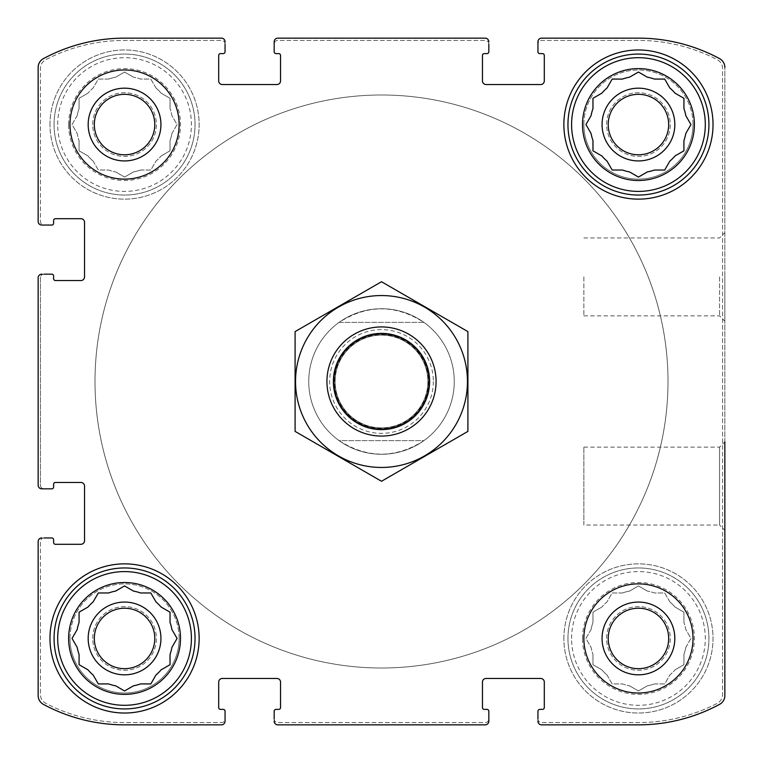 <?xml version="1.0" encoding="UTF-8"?>
<svg xmlns="http://www.w3.org/2000/svg" width="763" height="763" viewBox="0 0 763 763"><rect width="100%" height="100%" fill="white"/><g stroke="black" fill="none" stroke-linecap="round" stroke-linejoin="round"><path stroke-width="0.57" stroke-dasharray="3.81 2.86" d="M591.067 629.551A48.203 48.203 0 0 1 592.965 622.455A48.203 48.203 0 0 0 591.067 629.551L585.936 638.44L591.067 647.339A48.203 48.203 0 0 0 592.965 654.435A48.203 48.203 0 0 1 591.067 647.339L585.936 638.44L591.067 629.551M607.052 675.026A48.203 48.203 0 0 1 601.864 669.838A48.203 48.203 0 0 0 607.052 675.026L612.184 683.925L622.455 683.925A48.203 48.203 0 0 0 629.551 685.823A48.203 48.203 0 0 1 622.455 683.925L612.184 683.925L607.052 675.026M654.435 683.925A48.203 48.203 0 0 1 647.339 685.823A48.203 48.203 0 0 0 654.435 683.925L664.697 683.925L669.838 675.026A48.203 48.203 0 0 0 675.026 669.838A48.203 48.203 0 0 1 669.838 675.026L664.697 683.925L654.435 683.925M685.823 647.339A48.203 48.203 0 0 1 683.925 654.435A48.203 48.203 0 0 0 685.823 647.339L690.954 638.44L685.823 629.551A48.203 48.203 0 0 0 683.925 622.455A48.203 48.203 0 0 1 685.823 629.551L690.954 638.44L685.823 647.339M669.838 601.864A48.203 48.203 0 0 1 675.026 607.052A48.203 48.203 0 0 0 669.838 601.864L664.697 592.965L654.435 592.965A48.203 48.203 0 0 0 647.339 591.067A48.203 48.203 0 0 1 654.435 592.965L664.697 592.965L669.838 601.864M622.455 592.965A48.203 48.203 0 0 1 629.551 591.067A48.203 48.203 0 0 0 622.455 592.965L612.184 592.965L607.052 601.864A48.203 48.203 0 0 0 601.864 607.052A48.203 48.203 0 0 1 607.052 601.864L612.184 592.965L622.455 592.965M582.503 638.44A55.937 55.937 0 0 1 666.414 589.999A55.937 55.937 0 0 1 666.414 686.891A55.937 55.937 0 0 1 582.503 638.44M592.965 612.184L592.965 622.455L592.965 612.184L601.864 607.052L592.965 612.184M638.44 585.936L629.551 591.067L638.44 585.936L647.339 591.067L638.44 585.936M683.925 612.184L675.026 607.052L683.925 612.184L683.925 622.455L683.925 612.184M683.925 664.697L683.925 654.435L683.925 664.697L675.026 669.838L683.925 664.697M638.44 690.954L647.339 685.823L638.44 690.954L629.551 685.823L638.44 690.954M592.965 664.697L601.864 669.838L592.965 664.697L592.965 654.435L592.965 664.697M77.177 115.661A48.203 48.203 0 0 1 79.075 108.565A48.203 48.203 0 0 0 77.177 115.661L72.046 124.56L77.177 133.449A48.203 48.203 0 0 0 79.075 140.545A48.203 48.203 0 0 1 77.177 133.449L72.046 124.56L77.177 115.661M93.162 161.136A48.203 48.203 0 0 1 87.974 155.948A48.203 48.203 0 0 0 93.162 161.136L98.303 170.035L108.565 170.035A48.203 48.203 0 0 0 115.661 171.933A48.203 48.203 0 0 1 108.565 170.035L98.303 170.035L93.162 161.136M140.545 170.035A48.203 48.203 0 0 1 133.449 171.933A48.203 48.203 0 0 0 140.545 170.035L150.816 170.035L155.948 161.136A48.203 48.203 0 0 0 161.136 155.948A48.203 48.203 0 0 1 155.948 161.136L150.816 170.035L140.545 170.035M171.933 133.449A48.203 48.203 0 0 1 170.035 140.545A48.203 48.203 0 0 0 171.933 133.449L177.064 124.56L171.933 115.661A48.203 48.203 0 0 0 170.035 108.565A48.203 48.203 0 0 1 171.933 115.661L177.064 124.56L171.933 133.449M155.948 87.974A48.203 48.203 0 0 1 161.136 93.162A48.203 48.203 0 0 0 155.948 87.974L150.816 79.075L140.545 79.075A48.203 48.203 0 0 0 133.449 77.177A48.203 48.203 0 0 1 140.545 79.075L150.816 79.075L155.948 87.974M108.565 79.075A48.203 48.203 0 0 1 115.661 77.177A48.203 48.203 0 0 0 108.565 79.075L98.303 79.075L93.162 87.974A48.203 48.203 0 0 0 87.974 93.162A48.203 48.203 0 0 1 93.162 87.974L98.303 79.075L108.565 79.075M68.622 124.56A55.937 55.937 0 0 1 152.524 76.109A55.937 55.937 0 0 1 152.524 173.001A55.937 55.937 0 0 1 68.622 124.56M79.075 98.303L79.075 108.565L79.075 98.303L87.974 93.162L79.075 98.303M124.56 72.046L115.661 77.177L124.56 72.046L133.449 77.177L124.56 72.046M170.035 98.303L161.136 93.162L170.035 98.303L170.035 108.565L170.035 98.303M170.035 150.816L170.035 140.545L170.035 150.816L161.136 155.948L170.035 150.816M124.56 177.064L133.449 171.933L124.56 177.064L115.661 171.933L124.56 177.064M79.075 150.816L87.974 155.948L79.075 150.816L79.075 140.545L79.075 150.816M590.877 133.124L585.936 124.56L591.067 115.661A48.203 48.203 0 0 1 592.965 108.565M592.965 150.816L592.965 140.545A48.203 48.203 0 0 1 591.067 133.449M612.184 170.035L607.052 161.136A48.203 48.203 0 0 1 601.864 155.948L593.614 151.188M629.551 171.933A48.203 48.203 0 0 1 622.455 170.035M669.647 161.46L664.697 170.035L654.435 170.035A48.203 48.203 0 0 1 647.339 171.933L639.089 176.692M675.026 155.948A48.203 48.203 0 0 1 669.838 161.136M690.582 125.208L685.823 133.449A48.203 48.203 0 0 1 683.925 140.545L683.925 150.816L675.35 155.757M683.925 98.303L683.925 108.565A48.203 48.203 0 0 1 685.823 115.661M669.838 87.974A48.203 48.203 0 0 1 675.026 93.162L683.276 97.922M612.184 79.075L622.455 79.075A48.203 48.203 0 0 1 629.551 77.177L638.44 72.046L647.339 77.177A48.203 48.203 0 0 1 654.435 79.075L664.697 79.075M601.864 93.162A48.203 48.203 0 0 1 607.052 87.974L611.812 79.724M76.996 647.014L72.046 638.44L77.177 629.551A48.203 48.203 0 0 1 79.075 622.455L79.075 612.184M87.65 669.647L79.075 664.697L79.075 654.435A48.203 48.203 0 0 1 77.177 647.339M93.162 675.026A48.203 48.203 0 0 1 87.974 669.838M133.124 686.004L124.56 690.954L115.661 685.823A48.203 48.203 0 0 1 108.565 683.925L98.303 683.925M155.757 675.35L150.816 683.925L140.545 683.925A48.203 48.203 0 0 1 133.449 685.823M161.136 669.838A48.203 48.203 0 0 1 155.948 675.026M172.123 629.876L177.064 638.44L171.933 647.339A48.203 48.203 0 0 1 170.035 654.435L170.035 664.697M161.46 607.243L170.035 612.184L170.035 622.455A48.203 48.203 0 0 1 171.933 629.551M151.188 593.614L155.948 601.864A48.203 48.203 0 0 1 161.136 607.052M93.353 601.54L98.303 592.965L108.565 592.965A48.203 48.203 0 0 1 115.661 591.067M87.974 607.052A48.203 48.203 0 0 1 93.162 601.864M94.326 638.44A30.224 30.224 0 0 1 139.667 612.269A30.224 30.224 0 0 1 139.667 664.621A30.224 30.224 0 0 1 94.326 638.44A30.224 30.224 0 0 0 124.56 668.674A30.224 30.224 0 0 0 154.784 638.44A30.224 30.224 0 0 0 124.56 608.216A30.224 30.224 0 0 0 94.326 638.44A30.224 30.224 0 0 1 139.667 612.269A30.224 30.224 0 0 1 139.667 664.621A30.224 30.224 0 0 1 94.326 638.44M94.326 124.56A30.224 30.224 0 0 1 139.667 98.379A30.224 30.224 0 0 1 139.667 150.731A30.224 30.224 0 0 1 94.326 124.56A30.224 30.224 0 0 1 139.667 98.379A30.224 30.224 0 0 1 139.667 150.731A30.224 30.224 0 0 1 94.326 124.56A30.224 30.224 0 0 0 124.56 154.784A30.224 30.224 0 0 0 154.784 124.56A30.224 30.224 0 0 0 124.56 94.326A30.224 30.224 0 0 0 94.326 124.56M608.216 124.56A30.224 30.224 0 0 1 653.557 98.379A30.224 30.224 0 0 1 653.557 150.731A30.224 30.224 0 0 1 608.216 124.56A30.224 30.224 0 0 0 638.44 154.784A30.224 30.224 0 0 0 668.674 124.56A30.224 30.224 0 0 0 638.44 94.326A30.224 30.224 0 0 0 608.216 124.56A30.224 30.224 0 0 1 653.557 98.379A30.224 30.224 0 0 1 653.557 150.731A30.224 30.224 0 0 1 608.216 124.56M608.216 638.44A30.224 30.224 0 0 1 653.557 612.269A30.224 30.224 0 0 1 653.557 664.621A30.224 30.224 0 0 1 608.216 638.44A30.224 30.224 0 0 1 653.557 612.269A30.224 30.224 0 0 1 653.557 664.621A30.224 30.224 0 0 1 608.216 638.44A30.224 30.224 0 0 0 638.44 668.674A30.224 30.224 0 0 0 668.674 638.44A30.224 30.224 0 0 0 638.44 608.216A30.224 30.224 0 0 0 608.216 638.44M38.15 277.808L38.15 485.192A3.634 3.634 0 0 0 41.784 488.825L51.789 488.825A1.822 1.822 0 0 0 53.61 487.004L53.61 484.276A1.822 1.822 0 0 1 55.432 482.454L80.897 482.454A3.634 3.634 0 0 1 84.54 486.098L84.54 540.671A3.634 3.634 0 0 1 80.897 544.305L55.432 544.305A1.822 1.822 0 0 1 53.61 542.483L53.61 539.756A1.822 1.822 0 0 0 51.789 537.944L41.784 537.944A3.634 3.634 0 0 0 38.15 541.577L38.15 695.56A10.005 10.005 0 0 0 43.405 704.363A170.988 170.988 0 0 0 124.56 724.85L221.423 724.85A3.634 3.634 0 0 0 225.056 721.216L225.056 711.211A1.822 1.822 0 0 0 223.244 709.39L220.517 709.39A1.822 1.822 0 0 1 218.695 707.568L218.695 682.103A3.634 3.634 0 0 1 222.329 678.46L276.902 678.46A3.634 3.634 0 0 1 280.546 682.103L280.546 707.568A1.822 1.822 0 0 1 278.724 709.39L275.996 709.39A1.822 1.822 0 0 0 274.175 711.211L274.175 721.216A3.634 3.634 0 0 0 277.808 724.85L485.192 724.85A3.634 3.634 0 0 0 488.825 721.216L488.825 711.211A1.822 1.822 0 0 0 487.004 709.39L484.276 709.39A1.822 1.822 0 0 1 482.454 707.568L482.454 682.103A3.634 3.634 0 0 1 486.098 678.46L540.671 678.46A3.634 3.634 0 0 1 544.305 682.103L544.305 707.568A1.822 1.822 0 0 1 542.483 709.39L539.756 709.39A1.822 1.822 0 0 0 537.944 711.211L537.944 721.216A3.634 3.634 0 0 0 541.577 724.85L638.44 724.85A170.988 170.988 0 0 0 719.595 704.363A10.005 10.005 0 0 0 724.85 695.56L724.85 67.44A10.005 10.005 0 0 0 719.595 58.637A170.988 170.988 0 0 0 638.44 38.15L541.577 38.15A3.634 3.634 0 0 0 537.944 41.784L537.944 51.789A1.822 1.822 0 0 0 539.756 53.61L542.483 53.61A1.822 1.822 0 0 1 544.305 55.432L544.305 80.897A3.634 3.634 0 0 1 540.671 84.54L486.098 84.54A3.634 3.634 0 0 1 482.454 80.897L482.454 55.432A1.822 1.822 0 0 1 484.276 53.61L487.004 53.61A1.822 1.822 0 0 0 488.825 51.789L488.825 41.784A3.634 3.634 0 0 0 485.192 38.15L277.808 38.15A3.634 3.634 0 0 0 274.175 41.784L274.175 51.789A1.822 1.822 0 0 0 275.996 53.61L278.724 53.61A1.822 1.822 0 0 1 280.546 55.432L280.546 80.897A3.634 3.634 0 0 1 276.902 84.54L222.329 84.54A3.634 3.634 0 0 1 218.695 80.897L218.695 55.432A1.822 1.822 0 0 1 220.517 53.61L223.244 53.61A1.822 1.822 0 0 0 225.056 51.789L225.056 41.784A3.634 3.634 0 0 0 221.423 38.15L124.56 38.15A170.988 170.988 0 0 0 43.405 58.637A10.005 10.005 0 0 0 38.15 67.44L38.15 221.423A3.634 3.634 0 0 0 41.784 225.056L51.789 225.056A1.822 1.822 0 0 0 53.61 223.244L53.61 220.517A1.822 1.822 0 0 1 55.432 218.695L80.897 218.695A3.634 3.634 0 0 1 84.54 222.329L84.54 276.902A3.634 3.634 0 0 1 80.897 280.546L55.432 280.546A1.822 1.822 0 0 1 53.61 278.724L53.61 275.996A1.822 1.822 0 0 0 51.789 274.175L41.784 274.175A3.634 3.634 0 0 0 38.15 277.808A3.634 3.634 0 0 1 41.784 274.175L44.063 274.175A3.634 3.634 0 0 0 40.42 277.808L40.42 485.192A3.634 3.634 0 0 0 44.063 488.825L41.784 488.825A3.634 3.634 0 0 1 38.15 485.192L38.15 277.808A3.634 3.634 0 0 1 41.784 274.175M41.784 537.944A3.634 3.634 0 0 0 38.15 541.577A3.634 3.634 0 0 1 41.784 537.944L44.063 537.944A3.634 3.634 0 0 0 40.42 541.577L40.42 694.492A10.005 10.005 0 0 0 45.818 703.372A170.988 170.988 0 0 0 124.56 722.58L221.423 722.58A3.634 3.634 0 0 0 225.056 718.937L225.056 721.216A3.634 3.634 0 0 1 221.423 724.85L124.56 724.85A170.988 170.988 0 0 1 43.405 704.363A170.988 170.988 0 0 0 124.56 724.85M38.15 695.56A10.005 10.005 0 0 0 43.405 704.363A10.005 10.005 0 0 1 38.15 695.56L38.15 541.577M274.175 721.216A3.634 3.634 0 0 0 277.808 724.85A3.634 3.634 0 0 1 274.175 721.216L274.175 718.937A3.634 3.634 0 0 0 277.808 722.58L485.192 722.58A3.634 3.634 0 0 0 488.825 718.937L488.825 721.216A3.634 3.634 0 0 1 485.192 724.85L277.808 724.85M537.944 721.216A3.634 3.634 0 0 0 541.577 724.85A3.634 3.634 0 0 1 537.944 721.216L537.944 718.937A3.634 3.634 0 0 0 541.577 722.58L638.44 722.58A170.988 170.988 0 0 0 717.182 703.372A10.005 10.005 0 0 0 722.58 694.492L722.58 68.508A10.005 10.005 0 0 0 717.182 59.628A170.988 170.988 0 0 0 638.44 40.42L541.577 40.42A3.634 3.634 0 0 0 537.944 44.063L537.944 41.784A3.634 3.634 0 0 1 541.577 38.15L638.44 38.15A170.988 170.988 0 0 1 719.595 58.637A170.988 170.988 0 0 0 638.44 38.15M638.44 724.85A170.988 170.988 0 0 0 719.595 704.363A10.005 10.005 0 0 0 724.85 695.56A10.005 10.005 0 0 1 719.595 704.363A170.988 170.988 0 0 1 638.44 724.85L541.577 724.85M724.85 276.902L724.85 321.147L724.85 276.902M583.876 447.137L719.566 447.137L724.85 441.853L724.85 530.333L724.85 441.853L724.85 530.333L719.566 525.049L719.566 447.137L719.566 525.049L583.876 525.049L583.876 447.137L583.876 525.049M724.85 67.44A10.005 10.005 0 0 0 719.595 58.637A10.005 10.005 0 0 1 724.85 67.44L724.85 695.56M488.825 41.784A3.634 3.634 0 0 0 485.192 38.15A3.634 3.634 0 0 1 488.825 41.784L488.825 44.063A3.634 3.634 0 0 0 485.192 40.42L277.808 40.42A3.634 3.634 0 0 0 274.175 44.063L274.175 41.784A3.634 3.634 0 0 1 277.808 38.15L485.192 38.15M225.056 41.784A3.634 3.634 0 0 0 221.423 38.15A3.634 3.634 0 0 1 225.056 41.784L225.056 44.063A3.634 3.634 0 0 0 221.423 40.42L124.56 40.42A170.988 170.988 0 0 0 45.818 59.628A10.005 10.005 0 0 0 40.42 68.508L40.42 221.423A3.634 3.634 0 0 0 44.063 225.056L41.784 225.056A3.634 3.634 0 0 1 38.15 221.423L38.15 67.44A10.005 10.005 0 0 1 43.405 58.637A10.005 10.005 0 0 0 38.15 67.44M124.56 38.15A170.988 170.988 0 0 0 43.405 58.637A170.988 170.988 0 0 1 124.56 38.15L221.423 38.15M38.15 485.192A3.634 3.634 0 0 0 41.784 488.825M221.423 724.85A3.634 3.634 0 0 0 225.056 721.216M485.192 724.85A3.634 3.634 0 0 0 488.825 721.216M541.577 38.15A3.634 3.634 0 0 0 537.944 41.784M277.808 38.15A3.634 3.634 0 0 0 274.175 41.784M38.15 221.423A3.634 3.634 0 0 0 41.784 225.056M179.124 638.44A54.574 54.574 0 0 0 124.56 583.876A54.574 54.574 0 0 0 69.986 638.44A54.574 54.574 0 0 0 124.56 693.014A54.574 54.574 0 0 0 179.124 638.44M693.014 124.56A54.574 54.574 0 0 0 638.44 69.986A54.574 54.574 0 0 0 583.876 124.56A54.574 54.574 0 0 0 638.44 179.124A54.574 54.574 0 0 0 693.014 124.56M49.977 124.56A74.583 74.583 0 0 1 161.851 59.962A74.583 74.583 0 0 1 161.851 189.148A74.583 74.583 0 0 1 49.977 124.56A74.583 74.583 0 0 1 161.851 59.962A74.583 74.583 0 0 1 161.851 189.148A74.583 74.583 0 0 1 49.977 124.56M563.867 638.44A74.583 74.583 0 0 1 675.732 573.852A74.583 74.583 0 0 1 675.732 703.038A74.583 74.583 0 0 1 563.867 638.44A74.583 74.583 0 0 1 675.732 573.852A74.583 74.583 0 0 1 675.732 703.038A74.583 74.583 0 0 1 563.867 638.44M326.926 381.5A54.574 54.574 0 0 1 408.787 334.242A54.574 54.574 0 0 1 408.787 428.758A54.574 54.574 0 0 1 326.926 381.5A54.574 54.574 0 0 1 408.787 334.242A54.574 54.574 0 0 1 408.787 428.758A54.574 54.574 0 0 1 326.926 381.5M454.262 381.5A72.762 72.762 0 0 0 381.5 308.738A72.762 72.762 0 0 0 308.738 381.5A72.762 72.762 0 0 0 381.5 454.262A72.762 72.762 0 0 0 454.262 381.5A72.762 72.762 0 0 1 345.114 444.514A72.762 72.762 0 0 1 345.114 318.486A72.762 72.762 0 0 1 454.262 381.5A72.762 72.762 0 0 1 423.913 440.623L339.087 440.623C367.365 458.649 395.635 458.649 423.913 440.623L339.087 440.623A72.762 72.762 0 0 1 339.087 322.377L423.913 322.377C395.635 304.351 367.365 304.351 339.087 322.377L423.913 322.377A72.762 72.762 0 0 1 454.262 381.5M44.063 274.175A3.634 3.634 0 0 0 40.42 277.808L40.42 485.192A3.634 3.634 0 0 0 44.063 488.825M225.056 44.063A3.634 3.634 0 0 0 221.423 40.42L124.56 40.42A170.988 170.988 0 0 0 45.818 59.628A10.005 10.005 0 0 0 40.42 68.508L40.42 221.423A3.634 3.634 0 0 0 44.063 225.056M488.825 44.063A3.634 3.634 0 0 0 485.192 40.42L277.808 40.42A3.634 3.634 0 0 0 274.175 44.063M537.944 718.937A3.634 3.634 0 0 0 541.577 722.58L638.44 722.58A170.988 170.988 0 0 0 717.182 703.372A10.005 10.005 0 0 0 722.58 694.492L722.58 68.508A10.005 10.005 0 0 0 717.182 59.628A170.988 170.988 0 0 0 638.44 40.42L541.577 40.42A3.634 3.634 0 0 0 537.944 44.063M274.175 718.937A3.634 3.634 0 0 0 277.808 722.58L485.192 722.58A3.634 3.634 0 0 0 488.825 718.937M44.063 537.944A3.634 3.634 0 0 0 40.42 541.577L40.42 694.492A10.005 10.005 0 0 0 45.818 703.372A170.988 170.988 0 0 0 124.56 722.58L221.423 722.58A3.634 3.634 0 0 0 225.056 718.937M583.876 276.902L583.876 315.863L583.876 276.902M719.566 276.902L719.566 315.863L719.566 276.902M308.738 381.5A72.762 72.762 0 0 1 417.886 318.486A72.762 72.762 0 0 1 417.886 444.514A72.762 72.762 0 0 1 308.738 381.5M94.993 381.5A286.506 286.506 0 0 1 524.753 133.382A286.506 286.506 0 0 1 524.753 629.618A286.506 286.506 0 0 1 94.993 381.5A286.506 286.506 0 0 1 524.753 133.382A286.506 286.506 0 0 1 524.753 629.618A286.506 286.506 0 0 1 94.993 381.5M563.867 124.56A74.583 74.583 0 0 1 675.732 59.962A74.583 74.583 0 0 1 675.732 189.148A74.583 74.583 0 0 1 563.867 124.56M567.958 124.56A70.492 70.492 0 0 1 673.691 63.51A70.492 70.492 0 0 1 673.691 185.6A70.492 70.492 0 0 1 567.958 124.56M629.876 172.123L638.44 177.064M690.954 124.56L686.004 115.986M567.958 638.44A70.492 70.492 0 0 1 673.691 577.4A70.492 70.492 0 0 1 673.691 699.49A70.492 70.492 0 0 1 567.958 638.44A70.492 70.492 0 0 1 673.691 577.4A70.492 70.492 0 0 1 673.691 699.49A70.492 70.492 0 0 1 567.958 638.44M602.064 638.44A36.386 36.386 0 0 1 656.638 606.938A36.386 36.386 0 0 1 656.638 669.952A36.386 36.386 0 0 1 602.064 638.44M571.592 638.44A66.848 66.848 0 0 1 671.869 580.548A66.848 66.848 0 0 1 671.869 696.342A66.848 66.848 0 0 1 571.592 638.44M49.977 638.44A74.583 74.583 0 0 1 161.851 573.852A74.583 74.583 0 0 1 161.851 703.038A74.583 74.583 0 0 1 49.977 638.44M54.068 638.44A70.492 70.492 0 0 1 159.801 577.4A70.492 70.492 0 0 1 159.801 699.49A70.492 70.492 0 0 1 54.068 638.44M54.068 124.56A70.492 70.492 0 0 1 159.801 63.51A70.492 70.492 0 0 1 159.801 185.6A70.492 70.492 0 0 1 54.068 124.56A70.492 70.492 0 0 1 159.801 63.51A70.492 70.492 0 0 1 159.801 185.6A70.492 70.492 0 0 1 54.068 124.56M125.208 586.308L133.449 591.067A48.203 48.203 0 0 1 140.545 592.965L150.816 592.965M124.56 585.936L115.986 590.877M88.174 124.56A36.386 36.386 0 0 1 142.748 93.048A36.386 36.386 0 0 1 142.748 156.062A36.386 36.386 0 0 1 88.174 124.56M57.702 124.56A66.848 66.848 0 0 1 157.979 66.658A66.848 66.848 0 0 1 157.979 182.452A66.848 66.848 0 0 1 57.702 124.56M638.44 583.876A54.574 54.574 0 0 1 685.708 665.727A54.574 54.574 0 0 1 591.182 665.727A54.574 54.574 0 0 1 638.44 583.876M606.614 638.44A31.836 31.836 0 0 1 654.358 610.877A31.836 31.836 0 0 1 654.358 666.013A31.836 31.836 0 0 1 606.614 638.44A31.836 31.836 0 0 1 654.358 610.877A31.836 31.836 0 0 1 654.358 666.013A31.836 31.836 0 0 1 606.614 638.44M583.876 124.56A54.574 54.574 0 0 1 665.727 77.292A54.574 54.574 0 0 1 665.727 171.818A54.574 54.574 0 0 1 583.876 124.56M602.064 124.56A36.386 36.386 0 0 1 656.638 93.048A36.386 36.386 0 0 1 656.638 156.062A36.386 36.386 0 0 1 602.064 124.56M606.614 124.56A31.836 31.836 0 0 1 654.358 96.987A31.836 31.836 0 0 1 654.358 152.123A31.836 31.836 0 0 1 606.614 124.56A31.836 31.836 0 0 1 654.358 96.987A31.836 31.836 0 0 1 654.358 152.123A31.836 31.836 0 0 1 606.614 124.56M124.56 69.986A54.574 54.574 0 0 1 171.818 151.847A54.574 54.574 0 0 1 77.292 151.847A54.574 54.574 0 0 1 124.56 69.986M92.724 124.56A31.836 31.836 0 0 1 140.468 96.987A31.836 31.836 0 0 1 140.468 152.123A31.836 31.836 0 0 1 92.724 124.56A31.836 31.836 0 0 1 140.468 96.987A31.836 31.836 0 0 1 140.468 152.123A31.836 31.836 0 0 1 92.724 124.56M69.986 638.44A54.574 54.574 0 0 1 151.847 591.182A54.574 54.574 0 0 1 151.847 685.708A54.574 54.574 0 0 1 69.986 638.44M88.174 638.44A36.386 36.386 0 0 1 142.748 606.938A36.386 36.386 0 0 1 142.748 669.952A36.386 36.386 0 0 1 88.174 638.44M92.724 638.44A31.836 31.836 0 0 1 140.468 610.877A31.836 31.836 0 0 1 140.468 666.013A31.836 31.836 0 0 1 92.724 638.44A31.836 31.836 0 0 1 140.468 610.877A31.836 31.836 0 0 1 140.468 666.013A31.836 31.836 0 0 1 92.724 638.44M668.006 381.5A286.506 286.506 0 0 1 238.247 629.618A286.506 286.506 0 0 1 238.247 133.382A286.506 286.506 0 0 1 668.006 381.5A286.506 286.506 0 0 1 238.247 629.618A286.506 286.506 0 0 1 238.247 133.382A286.506 286.506 0 0 1 668.006 381.5M436.074 381.5A54.574 54.574 0 0 1 354.213 428.758A54.574 54.574 0 0 1 354.213 334.242A54.574 54.574 0 0 1 436.074 381.5M427.89 381.5A46.39 46.39 0 0 1 358.305 421.672A46.39 46.39 0 0 1 358.305 341.328A46.39 46.39 0 0 1 427.89 381.5A46.39 46.39 0 0 1 358.305 421.672A46.39 46.39 0 0 1 358.305 341.328A46.39 46.39 0 0 1 427.89 381.5A46.39 46.39 0 0 1 358.305 421.672A46.39 46.39 0 0 1 358.305 341.328A46.39 46.39 0 0 1 427.89 381.5M381.5 326.926A54.574 54.574 0 0 1 428.758 408.787A54.574 54.574 0 0 1 334.242 408.787A54.574 54.574 0 0 1 381.5 326.926A54.574 54.574 0 0 1 428.758 408.787A54.574 54.574 0 0 1 334.242 408.787A54.574 54.574 0 0 1 381.5 326.926M295.09 431.391L295.09 331.609L381.5 281.728L467.91 331.609L467.91 431.391L381.5 481.272L295.09 431.391M381.5 295.548A85.952 85.952 0 0 1 455.94 424.476A85.952 85.952 0 0 1 307.06 424.476A85.952 85.952 0 0 1 381.5 295.548M381.5 333.078A48.422 48.422 0 0 1 423.436 405.706A48.422 48.422 0 0 1 339.564 405.706A48.422 48.422 0 0 1 381.5 333.078A48.422 48.422 0 0 1 423.436 405.706A48.422 48.422 0 0 1 339.564 405.706A48.422 48.422 0 0 1 381.5 333.078M433.346 381.5A51.846 51.846 0 0 1 355.577 426.403A51.846 51.846 0 0 1 355.577 336.597A51.846 51.846 0 0 1 433.346 381.5M428.215 381.5A46.715 46.715 0 0 1 358.143 421.958A46.715 46.715 0 0 1 358.143 341.042A46.715 46.715 0 0 1 428.215 381.5M583.876 315.863L719.566 315.863L724.85 321.147M583.876 237.951L719.566 237.951L724.85 232.667"/><path stroke-width="1.14" d="M690.582 125.208L685.823 133.449A48.203 48.203 0 0 1 683.925 140.545L683.925 150.816L675.026 155.948A48.203 48.203 0 0 1 669.838 161.136L664.697 170.035L654.435 170.035A48.203 48.203 0 0 1 647.339 171.933L638.44 177.064L629.551 171.933A48.203 48.203 0 0 1 622.455 170.035L612.184 170.035L607.052 161.136A48.203 48.203 0 0 1 601.864 155.948L592.965 150.816L592.965 140.545A48.203 48.203 0 0 1 591.067 133.449L585.936 124.56L591.067 115.661A48.203 48.203 0 0 1 592.965 108.565L592.965 98.303L592.965 108.565M669.838 87.974L664.697 79.075L669.838 87.974A48.203 48.203 0 0 1 675.026 93.162L683.925 98.303L683.925 108.565A48.203 48.203 0 0 1 685.823 115.661L690.954 124.56M601.864 93.162L592.965 98.303L601.864 93.162A48.203 48.203 0 0 1 607.052 87.974L612.184 79.075L622.455 79.075A48.203 48.203 0 0 1 629.551 77.177L638.44 72.046L647.339 77.177A48.203 48.203 0 0 1 654.435 79.075L664.697 79.075M77.177 629.551A48.203 48.203 0 0 1 79.075 622.455L79.075 612.184L87.974 607.052A48.203 48.203 0 0 1 93.162 601.864L98.303 592.965L108.565 592.965A48.203 48.203 0 0 1 115.661 591.067L124.56 585.936L133.449 591.067A48.203 48.203 0 0 1 140.545 592.965L150.816 592.965L155.948 601.864A48.203 48.203 0 0 1 161.136 607.052L170.035 612.184L170.035 622.455A48.203 48.203 0 0 1 171.933 629.551L177.064 638.44L171.933 647.339A48.203 48.203 0 0 1 170.035 654.435L170.035 664.697L161.136 669.838A48.203 48.203 0 0 1 155.948 675.026L150.816 683.925L140.545 683.925A48.203 48.203 0 0 1 133.449 685.823L124.56 690.954L115.661 685.823A48.203 48.203 0 0 1 108.565 683.925L98.303 683.925L93.162 675.026A48.203 48.203 0 0 1 87.974 669.838L79.075 664.697L79.075 654.435A48.203 48.203 0 0 1 77.177 647.339L72.046 638.44L77.177 629.551M94.326 124.56A30.224 30.224 0 0 1 124.56 94.326A30.224 30.224 0 0 1 154.784 124.56A30.224 30.224 0 0 1 124.56 154.784A30.224 30.224 0 0 1 94.326 124.56M608.216 638.44A30.224 30.224 0 0 1 638.44 608.216A30.224 30.224 0 0 1 668.674 638.44A30.224 30.224 0 0 1 638.44 668.674A30.224 30.224 0 0 1 608.216 638.44M38.15 485.192L38.15 277.808L38.15 485.192A3.634 3.634 0 0 0 41.784 488.825L51.789 488.825A1.822 1.822 0 0 0 53.61 487.004L53.61 484.276A1.822 1.822 0 0 1 55.432 482.454L80.897 482.454A3.634 3.634 0 0 1 84.54 486.098L84.54 540.671A3.634 3.634 0 0 1 80.897 544.305L55.432 544.305A1.822 1.822 0 0 1 53.61 542.483L53.61 539.756A1.822 1.822 0 0 0 51.789 537.944L44.063 537.944M38.15 695.56L38.15 541.577L38.15 695.56A10.005 10.005 0 0 0 43.405 704.363A170.988 170.988 0 0 0 124.56 724.85L221.423 724.85L124.56 724.85M485.192 724.85L277.808 724.85L485.192 724.85A3.634 3.634 0 0 0 488.825 721.216L488.825 711.211A1.822 1.822 0 0 0 487.004 709.39L484.276 709.39A1.822 1.822 0 0 1 482.454 707.568L482.454 682.103A3.634 3.634 0 0 1 486.098 678.46L540.671 678.46A3.634 3.634 0 0 1 544.305 682.103L544.305 707.568A1.822 1.822 0 0 1 542.483 709.39L539.756 709.39A1.822 1.822 0 0 0 537.944 711.211L537.944 718.937M638.44 724.85L541.577 724.85L638.44 724.85A170.988 170.988 0 0 0 719.595 704.363A10.005 10.005 0 0 0 724.85 695.56L724.85 441.853M724.85 530.333L724.85 695.56M541.577 38.15L638.44 38.15L541.577 38.15A3.634 3.634 0 0 0 537.944 41.784L537.944 51.789A1.822 1.822 0 0 0 539.756 53.61L542.483 53.61A1.822 1.822 0 0 1 544.305 55.432L544.305 80.897A3.634 3.634 0 0 1 540.671 84.54L486.098 84.54A3.634 3.634 0 0 1 482.454 80.897L482.454 55.432A1.822 1.822 0 0 1 484.276 53.61L487.004 53.61A1.822 1.822 0 0 0 488.825 51.789L488.825 44.063M277.808 38.15L485.192 38.15L277.808 38.15A3.634 3.634 0 0 0 274.175 41.784L274.175 51.789A1.822 1.822 0 0 0 275.996 53.61L278.724 53.61A1.822 1.822 0 0 1 280.546 55.432L280.546 80.897A3.634 3.634 0 0 1 276.902 84.54L222.329 84.54A3.634 3.634 0 0 1 218.695 80.897L218.695 55.432A1.822 1.822 0 0 1 220.517 53.61L223.244 53.61A1.822 1.822 0 0 0 225.056 51.789L225.056 44.063M124.56 38.15L221.423 38.15L124.56 38.15A170.988 170.988 0 0 0 43.405 58.637A10.005 10.005 0 0 0 38.15 67.44L38.15 221.423L38.15 67.44M44.063 488.825L41.784 488.825M41.784 537.944A3.634 3.634 0 0 0 38.15 541.577M221.423 724.85A3.634 3.634 0 0 0 225.056 721.216L225.056 711.211A1.822 1.822 0 0 0 223.244 709.39L220.517 709.39A1.822 1.822 0 0 1 218.695 707.568L218.695 682.103A3.634 3.634 0 0 1 222.329 678.46L276.902 678.46A3.634 3.634 0 0 1 280.546 682.103L280.546 707.568A1.822 1.822 0 0 1 278.724 709.39L275.996 709.39A1.822 1.822 0 0 0 274.175 711.211L274.175 718.937M225.056 718.937L225.056 721.216M274.175 721.216A3.634 3.634 0 0 0 277.808 724.85M488.825 718.937L488.825 721.216M537.944 721.216A3.634 3.634 0 0 0 541.577 724.85M724.85 67.44A10.005 10.005 0 0 0 719.595 58.637A170.988 170.988 0 0 0 638.44 38.15M537.944 44.063L537.944 41.784M488.825 41.784A3.634 3.634 0 0 0 485.192 38.15M274.175 44.063L274.175 41.784M225.056 41.784A3.634 3.634 0 0 0 221.423 38.15M38.15 221.423A3.634 3.634 0 0 0 41.784 225.056L51.789 225.056A1.822 1.822 0 0 0 53.61 223.244L53.61 220.517A1.822 1.822 0 0 1 55.432 218.695L80.897 218.695A3.634 3.634 0 0 1 84.54 222.329L84.54 276.902A3.634 3.634 0 0 1 80.897 280.546L55.432 280.546A1.822 1.822 0 0 1 53.61 278.724L53.61 275.996A1.822 1.822 0 0 0 51.789 274.175L44.063 274.175M44.063 225.056L41.784 225.056M41.784 274.175A3.634 3.634 0 0 0 38.15 277.808M179.124 124.56A54.574 54.574 0 0 0 124.56 69.986A54.574 54.574 0 0 0 69.986 124.56A54.574 54.574 0 0 0 124.56 179.124A54.574 54.574 0 0 0 179.124 124.56M693.014 638.44A54.574 54.574 0 0 0 638.44 583.876A54.574 54.574 0 0 0 583.876 638.44A54.574 54.574 0 0 0 638.44 693.014A54.574 54.574 0 0 0 693.014 638.44M49.977 638.44A74.583 74.583 0 0 1 161.851 573.852A74.583 74.583 0 0 1 161.851 703.038A74.583 74.583 0 0 1 49.977 638.44M563.867 124.56A74.583 74.583 0 0 1 675.732 59.962A74.583 74.583 0 0 1 675.732 189.148A74.583 74.583 0 0 1 563.867 124.56M582.503 124.56A55.937 55.937 0 0 1 666.414 76.109A55.937 55.937 0 0 1 666.414 173.001A55.937 55.937 0 0 1 582.503 124.56M571.592 124.56A66.848 66.848 0 0 1 671.869 66.658A66.848 66.848 0 0 1 671.869 182.452A66.848 66.848 0 0 1 571.592 124.56M602.064 124.56A36.386 36.386 0 0 1 656.638 93.048A36.386 36.386 0 0 1 656.638 156.062A36.386 36.386 0 0 1 602.064 124.56M612.184 79.075L611.812 79.724M592.965 150.816L593.614 151.188M612.184 170.035L622.455 170.035M638.44 177.064L639.089 176.692M683.925 98.303L683.276 97.922M608.216 124.56A30.224 30.224 0 0 1 653.557 98.379A30.224 30.224 0 0 1 653.557 150.731A30.224 30.224 0 0 1 608.216 124.56M567.958 124.56A70.492 70.492 0 0 1 673.691 63.51A70.492 70.492 0 0 1 673.691 185.6A70.492 70.492 0 0 1 567.958 124.56M68.622 638.44A55.937 55.937 0 0 1 152.524 589.999A55.937 55.937 0 0 1 152.524 686.891A55.937 55.937 0 0 1 68.622 638.44M57.702 638.44A66.848 66.848 0 0 1 157.979 580.548A66.848 66.848 0 0 1 157.979 696.342A66.848 66.848 0 0 1 57.702 638.44M88.174 638.44A36.386 36.386 0 0 1 142.748 606.938A36.386 36.386 0 0 1 142.748 669.952A36.386 36.386 0 0 1 88.174 638.44M125.208 586.308L124.56 585.936M87.974 607.052L79.075 612.184M93.162 675.026L98.303 683.925M161.136 669.838L170.035 664.697M151.188 593.614L150.816 592.965M94.326 638.44A30.224 30.224 0 0 1 139.667 612.269A30.224 30.224 0 0 1 139.667 664.621A30.224 30.224 0 0 1 94.326 638.44M54.068 638.44A70.492 70.492 0 0 1 159.801 577.4A70.492 70.492 0 0 1 159.801 699.49A70.492 70.492 0 0 1 54.068 638.44M638.44 602.064A36.386 36.386 0 0 1 669.952 656.638A36.386 36.386 0 0 1 606.938 656.638A36.386 36.386 0 0 1 638.44 602.064M124.56 88.174A36.386 36.386 0 0 1 156.062 142.748A36.386 36.386 0 0 1 93.048 142.748A36.386 36.386 0 0 1 124.56 88.174M429.092 381.5A47.592 47.592 0 0 1 357.704 422.721A47.592 47.592 0 0 1 357.704 340.279A47.592 47.592 0 0 1 429.092 381.5M436.074 381.5A54.574 54.574 0 0 1 354.213 428.758A54.574 54.574 0 0 1 354.213 334.242A54.574 54.574 0 0 1 436.074 381.5M381.5 295.548A85.952 85.952 0 0 1 455.94 424.476A85.952 85.952 0 0 1 307.06 424.476A85.952 85.952 0 0 1 381.5 295.548M467.91 431.391L467.91 331.609L381.5 281.728L295.09 331.609L295.09 431.391L381.5 481.272L467.91 431.391"/></g></svg>
